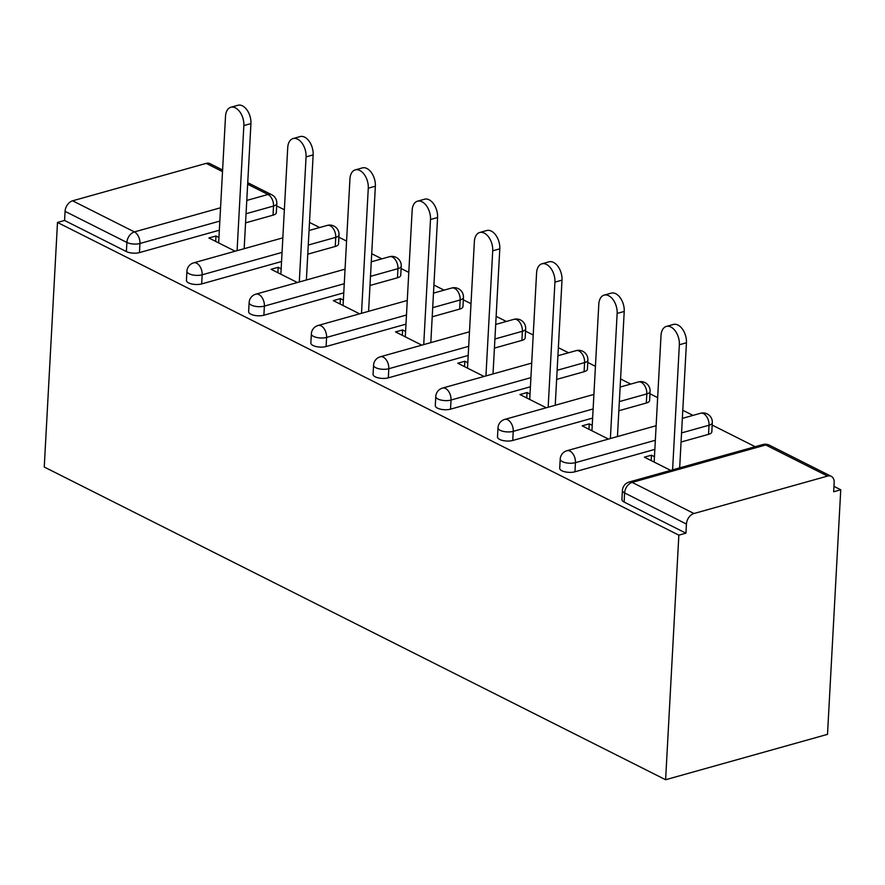 <?xml version="1.0" encoding="UTF-8"?>
<svg xmlns="http://www.w3.org/2000/svg" width="885" height="885" viewBox="0 0 885 885"><rect width="100%" height="100%" fill="white"/><g stroke="black" fill="none" stroke-linecap="round" stroke-linejoin="round"><path stroke-width="1.33" d="M769.441 445.221A9.281 9.281 0 0 0 762.759 444.58A9.281 5.664 -105.7 0 1 765.735 444.967L632.156 482.402L693.973 513.51L827.552 476.075L765.735 444.967A9.281 6.427 116.7 0 1 769.441 445.221L831.258 476.34A9.281 6.427 116.7 0 1 834.168 482.646L833.67 491.761L840.75 489.781L833.958 486.363M755.17 446.704L712.193 425.077M692.955 415.397L682.789 410.286M657.655 397.63L649.977 393.77M630.739 384.09L620.573 378.968M595.439 366.324L587.762 362.463M568.524 352.772L558.358 347.661M533.224 335.017L525.546 331.145M506.308 321.465L496.142 316.354M471.008 303.699L463.331 299.838M444.093 290.158L433.927 285.036M408.793 272.392L401.115 268.531M381.877 258.84L371.711 253.73M346.577 241.085L338.9 237.213M319.662 227.534L309.496 222.423M284.362 209.767L276.684 205.906M840.75 489.781L827.508 734.351L665.608 779.729L44.25 467.026L57.492 222.456L678.85 535.159L665.608 779.729M222.522 171.59L206.194 163.371L72.614 200.806L134.431 231.914L220.553 207.776M219.347 230.211L139.454 252.601A9.281 3.573 -176.9 0 1 126.389 251.572L126.887 242.457L65.07 211.349L64.572 220.465L57.492 222.456M126.389 251.572L64.572 220.465M65.07 211.349A9.281 6.427 -63.3 0 1 72.614 200.806M206.194 163.371A9.281 6.427 -63.3 0 1 209.9 163.625L222.6 170.02M235.167 251.218L208.882 237.988L215.962 235.996L215.674 241.406M218.949 237.501L215.962 235.996M678.85 535.159L685.93 533.168L624.113 502.06A9.281 3.573 -176.9 0 1 621.934 499.571L622.42 490.456A9.281 3.573 -176.9 0 0 624.611 492.945L624.113 502.06M273.034 215.166L273.52 206.039A9.281 3.573 -176.9 0 0 276.806 203.528L276.319 212.654A9.281 3.573 -176.9 0 1 273.034 215.166L245.554 222.865M708.542 434.336L709.029 425.22A9.281 3.573 -176.9 0 0 712.314 422.709L711.828 431.825A9.281 3.573 -176.9 0 1 708.542 434.336L681.063 442.035M654.856 449.381L574.962 471.782A9.281 3.573 -176.9 0 1 561.898 470.754A9.281 3.573 -176.9 0 1 559.718 468.265L560.205 459.149A9.281 3.573 -176.9 0 0 562.395 461.627A9.281 3.573 3.1 0 0 575.46 462.656L574.962 471.782M646.327 403.029L646.813 393.902A9.281 3.573 -176.9 0 0 650.099 391.402L649.612 400.518A9.281 3.573 -176.9 0 1 646.327 403.029L618.847 410.728M592.64 418.074L512.747 440.464A9.281 3.573 -176.9 0 1 499.682 439.436A9.281 3.573 -176.9 0 1 497.503 436.958L497.99 427.831A9.281 3.573 -176.9 0 0 500.18 430.32A9.281 3.573 3.1 0 0 513.245 431.349L512.747 440.464M584.111 371.711L584.598 362.596A9.281 3.573 -176.9 0 0 587.883 360.084L587.397 369.211A9.281 3.573 -176.9 0 1 584.111 371.711L556.632 379.422M530.425 386.767L450.531 409.158A9.281 3.573 -176.9 0 1 437.467 408.129A9.281 3.573 -176.9 0 1 435.287 405.64L435.774 396.524A9.281 3.573 -176.9 0 0 437.964 399.013A9.281 3.573 3.1 0 0 451.029 400.031L450.531 409.158M521.896 340.404L522.382 331.289A9.281 3.573 -176.9 0 0 525.668 328.777L525.181 337.893A9.281 3.573 -176.9 0 1 521.896 340.404L494.416 348.104M468.209 355.449L388.316 377.851A9.281 3.573 -176.9 0 1 375.251 376.822A9.281 3.573 -176.9 0 1 373.072 374.333L373.558 365.206A9.281 3.573 -176.9 0 0 375.749 367.695A9.281 3.573 3.1 0 0 388.814 368.724L388.316 377.851M459.68 309.097L460.167 299.971A9.281 3.573 -176.9 0 0 463.452 297.46L462.966 306.586A9.281 3.573 -176.9 0 1 459.68 309.097L432.201 316.797M405.994 324.142L326.1 346.533A9.281 3.573 -176.9 0 1 313.036 345.504A9.281 3.573 -176.9 0 1 310.856 343.026L311.343 333.899A9.281 3.573 -176.9 0 0 313.533 336.388A9.281 3.573 3.1 0 0 326.598 337.417L326.1 346.533M397.465 277.779L397.951 268.664A9.281 3.573 -176.9 0 0 401.237 266.153L400.75 275.279A9.281 3.573 -176.9 0 1 397.465 277.779L369.985 285.479M343.778 292.835L263.885 315.226A9.281 3.573 -176.9 0 1 250.82 314.197A9.281 3.573 -176.9 0 1 248.641 311.708L249.127 302.593A9.281 3.573 -176.9 0 0 251.318 305.082A9.281 3.573 3.1 0 0 264.383 306.099L263.885 315.226M335.249 246.472L335.736 237.357A9.281 3.573 -176.9 0 0 339.021 234.846L338.535 243.961A9.281 3.573 -176.9 0 1 335.249 246.472L307.77 254.172M281.563 261.517L201.669 283.919A9.281 3.573 -176.9 0 1 188.605 282.89A9.281 3.573 -176.9 0 1 186.425 280.401L186.912 271.275A9.281 3.573 -176.9 0 0 189.102 273.764A9.281 3.573 3.1 0 0 202.167 274.793L201.669 283.919M281.164 268.819L278.178 267.314L271.098 269.294L297.382 282.525M343.38 300.126L340.393 298.621L333.313 300.612L359.598 313.832M405.595 331.433L402.609 329.939L395.529 331.919L421.813 345.15M467.811 362.75L464.824 361.246L457.744 363.226L484.029 376.457M530.026 394.057L527.04 392.553L519.96 394.544L546.244 407.764M592.242 425.364L589.255 423.871L582.175 425.851L608.46 439.082M654.457 456.682L651.471 455.178L644.391 457.158L670.675 470.389M685.93 533.168L686.428 524.053L624.611 492.945A9.281 6.427 116.7 0 1 632.156 482.402A9.281 5.664 -105.7 0 0 629.191 482.015A9.281 9.281 0 0 0 622.42 490.456M693.973 513.51A9.281 6.427 116.7 0 0 686.428 524.053M831.258 476.34A9.281 6.427 116.7 0 0 827.552 476.075M278.178 267.314L277.89 272.713M340.393 298.621L340.106 304.02M402.609 329.939L402.321 335.338M464.824 361.246L464.536 366.644M527.04 392.553L526.752 397.951M589.255 423.871L588.967 429.269M651.471 455.178L651.183 460.576M230.841 107.262L237.921 105.271A14.226 8.684 74.3 0 1 250.931 123.59L243.851 125.57A14.226 8.684 -105.7 0 0 230.841 107.262A14.226 8.684 -105.7 0 0 225.509 116.344L218.65 242.899M243.851 125.57L237.08 250.676M250.931 123.59L244.16 248.696M293.057 138.569L300.137 136.578A14.226 8.684 74.3 0 1 313.146 154.897L306.066 156.888A14.226 8.684 -105.7 0 0 293.057 138.569A14.226 8.684 -105.7 0 0 287.725 147.651L280.866 274.217M306.066 156.888L299.296 281.994M313.146 154.897L306.376 280.003M355.272 169.876L362.352 167.896A14.226 8.684 74.3 0 1 375.362 186.215L368.282 188.195A14.226 8.684 -105.7 0 0 355.272 169.876A14.226 8.684 -105.7 0 0 349.94 178.969L343.081 305.524M368.282 188.195L361.511 313.301M375.362 186.215L368.591 311.321M417.488 201.194L424.568 199.202A14.226 8.684 74.3 0 1 437.577 217.522L430.497 219.502A14.226 8.684 -105.7 0 0 417.488 201.194A14.226 8.684 -105.7 0 0 412.156 210.276L405.297 336.831M430.497 219.502L423.727 344.608M437.577 217.522L430.807 342.628M479.703 232.501L486.783 230.52A14.226 8.684 74.3 0 1 499.793 248.829L492.713 250.82A14.226 8.684 -105.7 0 0 479.703 232.501A14.226 8.684 -105.7 0 0 474.371 241.583L467.512 368.149M492.713 250.82L485.942 375.926M499.793 248.829L493.022 373.935M541.919 263.807L548.999 261.827A14.226 8.684 74.3 0 1 562.008 280.147L554.928 282.127A14.226 8.684 -105.7 0 0 541.919 263.807A14.226 8.684 -105.7 0 0 536.587 272.901L529.728 399.456M554.928 282.127L548.158 407.233M562.008 280.147L555.238 405.253M604.134 295.125L611.214 293.134A14.226 8.684 74.3 0 1 624.224 311.454L617.144 313.445A14.226 8.684 -105.7 0 0 604.134 295.125A14.226 8.684 -105.7 0 0 598.802 304.208L591.943 430.763M617.144 313.445L610.373 438.54M624.224 311.454L617.453 436.559M666.35 326.432L673.43 324.452A14.226 8.684 74.3 0 1 686.439 342.76L679.359 344.752A14.226 8.684 -105.7 0 0 666.35 326.432A14.226 8.684 -105.7 0 0 661.018 335.515L654.159 462.081M679.359 344.752L672.589 469.858M686.439 342.76L679.669 467.866M246.771 200.43L268.011 194.479L247.656 184.235M219.834 221.084L139.952 243.486A9.281 3.573 3.1 0 1 126.887 242.457A9.281 6.427 -63.3 0 1 134.431 231.914A9.281 5.664 74.3 0 1 139.952 243.486L139.454 252.601M246.052 213.739L273.52 206.039A9.281 5.664 74.3 0 0 268.011 194.479A9.281 6.427 -63.3 0 1 271.717 194.744L247.734 182.675M308.268 245.056L335.736 237.357A9.281 5.664 74.3 0 0 330.227 225.786A9.281 5.664 -105.7 0 0 327.251 225.409L309.053 230.509M282.05 252.402L202.167 274.793A9.281 5.664 74.3 0 0 196.647 263.232A9.281 5.664 -105.7 0 0 193.682 262.845A9.281 9.281 0 0 0 186.912 271.275M401.237 266.153A9.281 9.281 0 0 0 389.466 256.716A9.281 5.664 -105.7 0 1 392.442 257.104A9.281 5.664 74.3 0 1 397.951 268.664L370.483 276.363M344.265 283.709L264.383 306.099A9.281 5.664 74.3 0 0 258.863 294.539A9.281 5.664 -105.7 0 0 255.898 294.152A9.281 9.281 0 0 0 249.127 302.593M463.452 297.46A9.281 9.281 0 0 0 451.682 288.023A9.281 5.664 -105.7 0 1 454.658 288.41A9.281 5.664 74.3 0 1 460.167 299.971L432.699 307.67M406.481 315.027L326.598 337.417A9.281 5.664 74.3 0 0 321.078 325.857A9.281 5.664 -105.7 0 0 318.113 325.47A9.281 9.281 0 0 0 311.343 333.899M525.668 328.777A9.281 9.281 0 0 0 513.897 319.341A9.281 5.664 -105.7 0 1 516.873 319.717A9.281 5.664 74.3 0 1 522.382 331.289L494.914 338.988M468.696 346.334L388.814 368.724A9.281 5.664 74.3 0 0 383.293 357.164A9.281 5.664 -105.7 0 0 380.329 356.777A9.281 9.281 0 0 0 373.558 365.206M587.883 360.084A9.281 9.281 0 0 0 576.113 350.648A9.281 5.664 -105.7 0 1 579.089 351.035A9.281 5.664 74.3 0 1 584.598 362.596L557.13 370.295M530.912 377.641L451.029 400.031A9.281 5.664 74.3 0 0 445.509 388.471A9.281 5.664 -105.7 0 0 442.544 388.084A9.281 9.281 0 0 0 435.774 396.524M650.099 391.402A9.281 9.281 0 0 0 638.328 381.955A9.281 5.664 -105.7 0 1 641.304 382.342A9.281 5.664 74.3 0 1 646.813 393.902L619.345 401.602M593.127 408.959L513.245 431.349A9.281 5.664 74.3 0 0 507.724 419.789A9.281 5.664 -105.7 0 0 504.76 419.401A9.281 9.281 0 0 0 497.99 427.831M712.314 422.709A9.281 9.281 0 0 0 700.544 413.273A9.281 5.664 -105.7 0 1 703.52 413.649A9.281 5.664 74.3 0 1 709.029 425.22L681.561 432.92M655.342 440.265L575.46 462.656A9.281 5.664 74.3 0 0 569.94 451.096A9.281 5.664 -105.7 0 0 566.975 450.708A9.281 9.281 0 0 0 560.205 459.149M276.806 203.528A9.281 9.281 0 0 0 271.717 194.744M339.021 234.846A9.281 9.281 0 0 0 327.251 225.409M282.835 237.855L193.682 262.845M389.466 256.716L371.269 261.816M345.05 269.162L255.898 294.152M451.682 288.023L433.484 293.123M407.266 300.48L318.113 325.47M513.897 319.341L495.7 324.441M469.481 331.786L380.329 356.777M576.113 350.648L557.915 355.748M531.697 363.093L442.544 388.084M638.328 381.955L620.131 387.055M593.912 394.411L504.76 419.401M700.544 413.273L682.346 418.373M656.128 425.718L566.975 450.708M762.759 444.58L629.191 482.015"/></g></svg>
